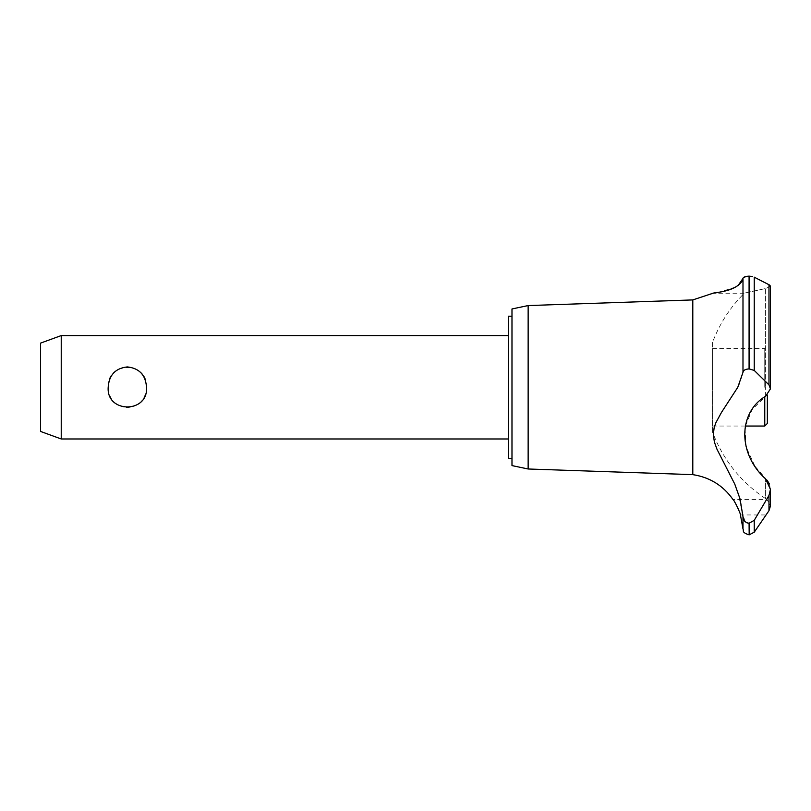 <?xml version="1.0" encoding="UTF-8"?>
<svg xmlns="http://www.w3.org/2000/svg" width="811" height="811" viewBox="0 0 811 811"><rect width="100%" height="100%" fill="white"/><g stroke="black" fill="none" stroke-linecap="round" stroke-linejoin="round"><path stroke-width="0.61" stroke-dasharray="4.05 3.04" d="M511.984 308.961L511.984 465.595M508.365 316.199L508.365 458.357M508.365 387.283L508.365 335.582L508.365 387.283M146.517 387.283C148.403 361.088 106.292 361.088 108.187 387.283C109.039 399.539 115.436 406.331 127.347 407.649C139.269 406.331 145.666 399.539 146.517 387.283M61.23 438.974L61.23 335.582M40.55 343.114L40.55 431.442M528.143 305.565L528.143 468.991M692.797 299.918L692.797 474.638M743.677 277.403L742.988 278.396L742.988 372.32L739.814 383.197L737.787 387.283L722.449 410.913L716.194 421.953L714.106 427.914L713.315 434.919L714.653 442.999L718.1 451.646L734.928 484.471L738.324 493.311L742.988 516.739L742.988 528.965M712.555 342.323L712.555 387.283L712.555 342.323C719.6 323.68 730.164 307.318 744.265 293.237L713.021 293.237L719.083 292.254L735.455 287.094M736.398 286.557L738.192 285.381M747.043 276.277L749.029 276.135M754.848 466.041L746.039 446.749L745.035 427.012L752.101 409.636L765.625 396.204L770.45 388.864L768.98 384.88L754.24 370.424L749.08 368.914L749.08 276.135L752.547 276.541M754.24 370.424L754.24 277.169L769.223 284.854M770.044 285.431L770.45 286.242L765.625 288.534C737.523 294.606 737.523 294.606 765.625 288.534L765.625 387.283L765.625 288.534C737.523 294.606 737.523 294.606 765.625 288.534L770.45 286.242L770.45 388.864M765.625 396.204L765.625 387.283L765.625 396.204M747.326 522.963L749.182 523.247L754.24 520.317L768.98 495.46L770.45 489.408L770.45 505.922L767.003 499.454L770.45 505.922L768.98 510.687L766.152 514.955L740.453 514.955L739.561 512.146M734.31 501.401L732.962 499.454L767.003 499.454L765.625 498.653L765.625 478.926L765.625 498.653C740.899 482.129 723.209 459.989 712.555 432.233L712.555 387.283L712.555 432.233M739.125 510.971L738.274 508.842M737.898 507.99L737.655 507.453M736.236 504.635L735.689 503.651M767.155 480.264L754.919 466.153M770.45 489.408L769.446 484.045M742.988 516.739L746.718 522.72M749.08 368.914C745.35 369.147 743.312 370.282 742.988 372.32M712.555 387.283L712.555 348.507L712.555 387.283M764.763 396.822L764.763 426.049M764.763 387.283L764.763 348.507L764.763 387.283M767.348 423.464L767.348 395.079M754.24 520.317L754.24 532.188M768.98 495.46L768.98 510.687M749.182 523.247L749.182 534.865M749.08 523.247L749.08 534.865M768.98 284.732L768.98 384.88M749.182 276.135L749.182 368.914M712.555 426.049L745.208 426.049M712.555 348.507L764.763 348.507L767.348 351.092"/><path stroke-width="1.22" d="M511.984 458.357L508.365 458.357L508.365 316.199L511.984 316.199M61.23 335.582L61.23 438.974L40.55 431.442L40.55 343.114L61.23 335.582L508.365 335.582M108.187 387.283C109.039 375.017 115.436 368.224 127.347 366.917C139.269 368.224 145.666 375.017 146.517 387.283C148.403 413.468 106.292 413.468 108.187 387.283M528.143 305.565L528.143 468.991L511.984 465.595L511.984 308.961L528.143 305.565L692.797 299.918L713.021 293.237M528.143 468.991L692.797 474.638L692.797 299.918M735.455 287.094L736.398 286.557M738.192 285.381L742.988 278.396C740.747 291.281 709.909 293.389 713.072 293.227C713.396 292.477 739.014 291.98 742.988 278.396L742.988 372.32C743.312 370.282 745.35 369.147 749.08 368.914L754.24 370.424L768.98 384.88L770.45 388.864L765.625 396.204C737.817 412.779 737.848 454.14 765.625 478.926L770.45 489.408L768.98 495.46L754.24 520.317L749.08 523.247C745.35 522.75 743.312 520.581 742.988 516.739L740.048 498.958L734.786 484.157L717.005 449.284L714.41 442.147L713.305 434.686L714.136 427.802L715.778 422.906L721.547 412.302L737.787 387.283L742.988 372.32M743.677 277.403L747.043 276.277M749.029 276.135L749.08 276.135C745.289 276.358 743.251 277.109 742.988 278.396M752.547 276.541L749.08 276.135L749.08 368.914M769.223 284.854L770.044 285.431M749.182 523.247L749.182 534.865L749.08 523.247M770.45 489.408L770.45 505.922L768.98 510.687L754.24 532.188L754.24 520.317M692.797 474.638C709.696 477.233 723.077 485.505 732.962 499.454C733.843 499.181 741.234 514.843 740.453 514.955L742.988 528.965L742.988 516.739M739.561 512.146L739.125 510.971M738.274 508.842L737.898 507.99M736.591 505.283L736.236 504.635M735.689 503.651L734.31 501.401M769.446 484.045L767.155 480.264M746.718 522.72L747.326 522.963M770.45 388.864L770.45 286.242L768.98 284.732L754.24 277.169L754.24 370.424M745.208 426.049L764.763 426.049L764.763 396.822M767.348 395.079L767.348 423.464L764.763 426.049M768.98 510.687L768.98 495.46M749.182 368.914L749.182 276.135M768.98 384.88L768.98 284.732M508.365 438.974L61.23 438.974M749.182 534.865L754.24 532.188M742.988 528.965C744.194 530.779 740.95 532.117 749.08 534.865"/></g></svg>
